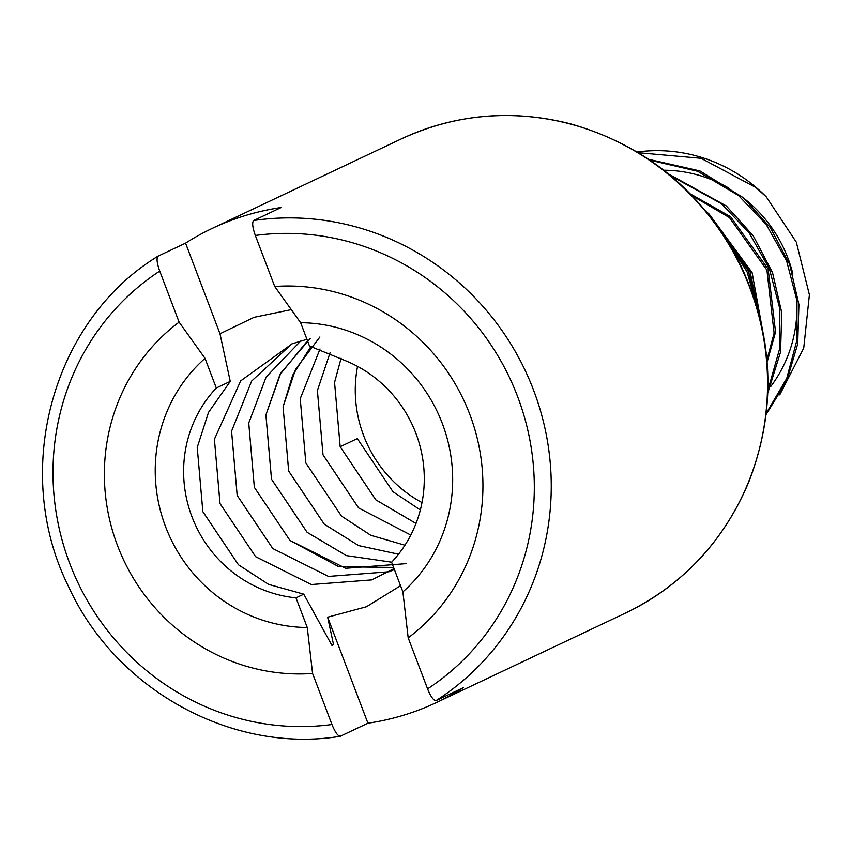 <?xml version="1.0" encoding="UTF-8"?>
<svg xmlns="http://www.w3.org/2000/svg" width="852" height="852" viewBox="0 0 852 852"><rect width="100%" height="100%" fill="white"/><g stroke="black" fill="none" stroke-linecap="round" stroke-linejoin="round"><path stroke-width="1.28" d="M663.825 170.23A133.913 128.854 64.7 0 1 728.172 187.749M745.628 199.709A133.913 128.854 64.7 0 1 792.892 273.971M796.695 298.402A133.913 128.854 64.7 0 1 770.677 386.616M779.729 394.859L803.734 348.063L809.4 294.824L796.332 242.181L766.257 196.844A156.235 150.325 -115.3 0 0 637.232 152.018M766.257 196.844L755.745 187.451L701.089 158.302L638.414 152.732M766.299 413.199L786.726 378.437L796.908 340.236L797.003 300.799L786.62 260.872L766.299 224.651L738.588 195.577L697.66 171.273L650.023 160.187M648.787 159.345L699.95 170.954L743.476 197.813L770.378 227.644L789.676 264.408L798.92 304.569L797.706 343.931L786.79 380.94L766.15 414.466M767.886 390.429L779.74 348.362L779.846 308.925L769.462 268.998L749.132 232.766L721.42 203.703L670.758 175.81M668.532 173.978L726.309 205.939L753.211 235.77L772.508 272.534L781.763 312.695L780.538 352.057L767.812 393.006M763.882 336.71L750.111 271.969L711.452 218.08M706.404 211.743L709.141 214.065L752.092 272.576L765.085 344.123M417.65 710.451A262.246 252.341 64.7 0 1 367.926 723.21L340.172 736.298C232.266 753.967 115.595 689.939 68.543 586.581C11.012 471.199 52.185 320.448 157.982 256.196L185.566 243.139A262.246 252.341 64.7 0 1 212.382 228.315A262.246 252.341 64.7 0 1 281.171 207.505L253.704 220.508C251.936 222.361 252.48 227.346 255.334 235.461L274.727 286.496L300.639 322.716L309.489 346.029L345.39 360.662A124.147 119.461 -115.3 0 1 391.611 562.213L402.879 591.874L408.183 637.828L427.576 688.874C430.814 696.819 433.647 700.717 436.075 700.578L463.531 687.585A262.246 252.341 64.7 0 1 436.714 702.41A262.246 252.341 64.7 0 1 417.65 710.451M185.566 243.139L219.986 333.76L254.098 317.317L291.32 309.627M400.536 585.697L366.488 606.741L327.647 617.199L367.926 723.21M327.647 617.199L333.569 644.73L331.971 645.475L303.77 594.174L295.995 597.848L307.263 627.498A153.445 147.641 64.7 0 1 165.565 526.685A153.445 147.641 64.7 0 1 205.023 358.351L179.112 322.131A195.289 187.909 64.7 0 0 117.523 545.621A195.289 187.909 64.7 0 0 312.577 673.463L307.263 627.498M312.577 673.463L331.96 724.509A248.294 238.922 64.7 0 1 69.715 563.438A248.294 238.922 64.7 0 1 159.729 271.085C156.864 262.97 156.321 257.986 158.099 256.143M340.459 736.213C338.031 736.352 335.198 732.443 331.96 724.509M303.77 594.174L268.604 584.387L238.453 564.791L202.851 511.69L197.238 447.417L208.506 412.389L230.253 381.398L216.291 388.001A124.147 119.461 -115.3 0 0 191.977 516.834A124.147 119.461 -115.3 0 0 295.995 597.848M274.727 286.496A195.289 187.909 64.7 0 1 469.782 414.338A195.289 187.909 64.7 0 1 408.183 637.828M300.639 322.716A153.445 147.641 64.7 0 1 442.337 423.529A153.445 147.641 64.7 0 1 402.879 591.874M159.729 271.085L179.112 322.131M216.291 388.001L205.023 358.351M230.253 381.398L219.986 333.76M333.569 644.73L331.588 644.794M341.12 358.202L334.559 382.431L340.172 446.714L375.775 499.815L416 523.458L375.785 499.815L340.172 446.714L357.339 438.588L392.942 491.689L420.324 509.986M410.802 535.056L358.617 507.941L323.014 454.84L317.402 390.557L330.054 352.792L317.391 390.557L323.004 454.84L358.607 507.941L410.792 535.056M320.022 348.99L300.234 398.683L305.836 462.966L341.45 516.067L370.748 535.269L404.934 545.216L370.748 535.269L341.45 516.056L305.847 462.955L300.234 398.672L320.022 348.99M319.883 336.998L295.537 369.385L283.066 406.798L288.668 471.081L324.282 524.182L358.575 545.578L398.523 554.205L358.575 545.578L324.282 524.182L288.679 471.081L283.066 406.798L292.715 375.168L311.001 346.402M310.149 338.595L280.755 373.155L265.899 414.924L271.5 479.207L307.114 532.308L346.317 555.589L391.643 562.182L346.327 555.589L307.125 532.308L271.511 479.207L265.909 414.924L279.903 374.667L307.508 340.8M406.148 563.641L345.635 568.295L289.957 540.424L254.343 487.323L248.741 423.039L266.122 377.042L300.756 340.938L266.122 377.042L248.731 423.05L254.343 487.333L289.946 540.434L338.808 566.718L393.603 567.453M394.412 569.583L388.927 571.777L328.478 576.421L272.789 548.55L237.175 495.449L231.574 431.165L251.66 381.036L291.703 343.974L251.66 381.036L231.563 431.165L237.175 495.449L272.778 548.55L328.467 576.421L388.981 571.767M292.268 343.761L306.933 339.309L292.193 343.782L240.679 380.876L214.406 439.291L220.008 503.575L255.611 556.676L311.3 584.547L371.76 579.903L394.039 568.614L371.77 579.903L311.31 584.547L255.621 556.676L220.018 503.575L214.406 439.291L240.69 380.865L292.193 343.782M357.552 366.403A124.147 119.461 -115.3 0 0 421.996 502.584M767.13 362.068L775.544 332.099L768.153 269.083L730.558 216.706L690.418 193.936M759.462 316.284L748.429 271.106L722.038 232.777M766.949 359.832L774.106 333.143L766.917 270.105L729.472 217.611L692.133 195.704M757.343 308.552L747.119 271.916L726.628 239.859M401.207 138.961A262.246 252.341 64.7 0 1 741.464 268.082A262.246 252.341 64.7 0 1 625.538 613.057C682.505 585.281 723.55 541.702 748.663 482.296C776.736 409.844 774.117 337.594 740.835 265.536C703.816 192.914 646.998 145.671 570.382 123.806C511.701 108.96 455.309 114.008 401.207 138.961L212.382 228.315M253.704 220.508A262.246 252.341 64.7 0 1 533.597 390.216A262.246 252.341 64.7 0 1 436.075 700.578M255.334 235.461A248.294 238.922 64.7 0 1 517.59 396.521A248.294 238.922 64.7 0 1 427.576 688.874M436.714 702.41L625.538 613.057"/></g></svg>
